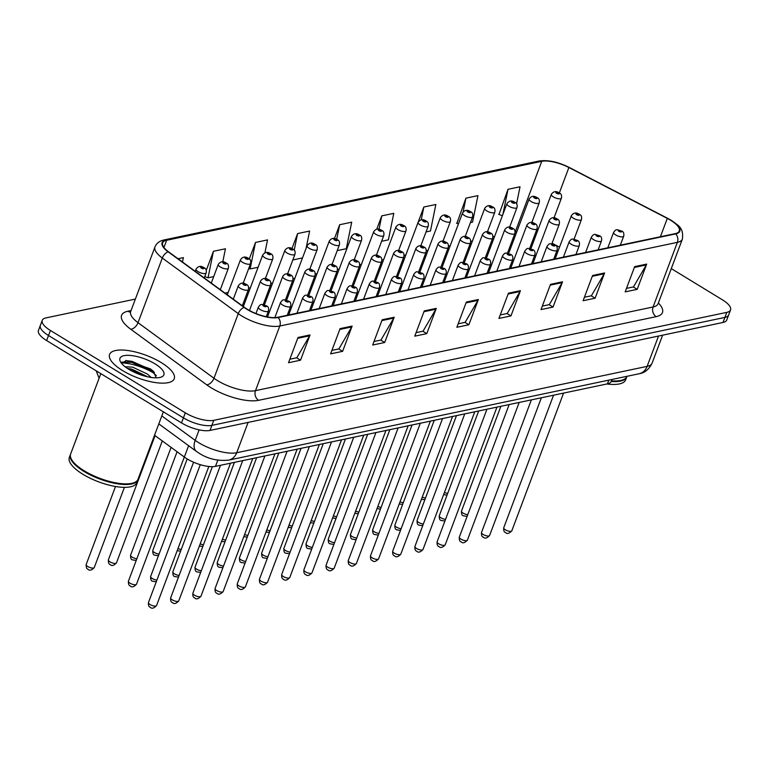 <?xml version="1.0" encoding="UTF-8"?>
<svg xmlns="http://www.w3.org/2000/svg" width="769" height="769" viewBox="0 0 769 769"><rect width="100%" height="100%" fill="white"/><g stroke="black" fill="none" stroke-linecap="round" stroke-linejoin="round"><path stroke-width="1.15" d="M532.744 243.773A28.78 10.035 20.6 0 0 531.619 243.302M556.304 255.76L555.218 255.193M611.922 379.482L611.192 381.414A21.58 7.527 -159.4 0 1 607.443 383.866L215.483 466.35A21.58 7.527 -159.4 0 1 184.339 457.055L154.54 435.244M161.154 362.535A34.528 12.035 20.6 0 0 109.592 354.432A34.528 12.035 20.6 0 0 122.675 370.629A34.528 12.035 20.6 0 0 174.246 378.733A34.528 12.035 20.6 0 0 161.154 362.535A34.528 12.035 20.6 0 0 109.592 354.432A34.528 12.035 20.6 0 0 122.675 370.629A34.528 12.035 20.6 0 0 174.246 378.733A34.528 12.035 20.6 0 0 161.154 362.535M670.549 220.203A23.022 8.026 -159.4 0 1 679.277 231.008A23.022 8.026 -159.4 0 1 675.269 233.613L277.686 317.28A23.022 8.026 -159.4 0 1 244.465 307.369L168.517 251.78A23.022 8.026 -159.4 0 1 162.643 242.879A23.022 8.026 -159.4 0 1 166.652 240.264L541.761 161.327A23.022 8.026 -159.4 0 1 568.887 167.527L667.309 218.386A23.022 8.026 -159.4 0 1 670.549 220.203M670.876 220.136A23.599 8.228 20.6 0 0 667.55 218.271L569.127 167.411A23.599 8.228 20.6 0 0 541.318 161.057L166.21 240.005A23.599 8.228 20.6 0 0 168.123 251.799L244.071 307.389A23.599 8.228 20.6 0 0 278.128 317.549L675.711 233.882A23.599 8.228 20.6 0 0 670.876 220.136M135.373 299.083L45.996 317.895A21.58 7.527 20.6 0 0 42.247 320.337L38.45 330.439A21.58 7.527 20.6 0 0 46.63 340.561L181.513 422.912L183.416 417.865A21.58 7.527 20.6 0 0 211.888 425.372L724.898 317.414A21.58 7.527 20.6 0 0 728.656 314.973A21.58 7.527 20.6 0 1 724.898 317.414L211.888 425.372A21.58 7.527 20.6 0 1 183.416 417.865L48.524 335.515L183.416 417.865L185.31 412.818A21.58 7.527 20.6 0 0 213.782 420.326L726.801 312.368A21.58 7.527 20.6 0 0 730.55 309.917A21.58 7.527 20.6 0 0 722.37 299.795L671.289 268.612M40.344 325.393A21.58 7.527 20.6 0 0 48.524 335.515A21.58 7.527 20.6 0 1 40.344 325.393M298.007 337.476L288.519 362.728L300.544 360.19L310.032 334.948L298.007 337.476M289.826 359.229L296.805 357.758L309.638 335.784A5.758 4.729 -101.9 0 0 310.032 334.948M296.613 357.796L300.544 360.19M340.09 328.623L330.603 353.865L342.618 351.337L352.115 326.094L340.09 328.623M331.91 350.376L338.889 348.905L351.721 326.931A5.758 4.729 -101.9 0 0 352.115 326.094M338.696 348.943L342.618 351.337M382.174 319.769L372.686 345.012L384.702 342.484L394.199 317.232L382.174 319.769M373.994 341.513L380.972 340.042L393.795 318.068A5.758 4.729 -101.9 0 0 394.199 317.232M380.78 340.09L384.702 342.484M424.257 310.907L414.77 336.159L426.785 333.631L436.283 308.379L424.257 310.907M416.077 332.66L423.056 331.189L435.879 309.215A5.758 4.729 -101.9 0 0 436.283 308.379M422.863 331.228L426.785 333.631M634.665 266.632L625.178 291.874L637.203 289.346L646.691 264.094L634.665 266.632M626.495 288.375L633.473 286.914L646.296 264.93A5.758 4.729 -101.9 0 0 646.691 264.094M633.281 286.952L637.203 289.346M592.582 275.485L583.094 300.737L595.119 298.199L604.607 272.957L592.582 275.485M584.411 297.238L591.39 295.767L604.213 273.793A5.758 4.729 -101.9 0 0 604.607 272.957M591.198 295.805L595.119 298.199M550.508 284.338L541.011 309.59L553.036 307.062L562.524 281.81L550.508 284.338M542.328 306.091L549.306 304.62L562.129 282.646A5.758 4.729 -101.9 0 0 562.524 281.81M549.114 304.659L553.036 307.062M508.424 293.2L498.927 318.443L510.952 315.915L520.44 290.663L508.424 293.2M500.244 314.944L507.223 313.483L520.046 291.499A5.758 4.729 -101.9 0 0 520.44 290.663M507.031 313.521L510.952 315.915M466.341 302.054L456.844 327.296L468.869 324.768L478.366 299.526L466.341 302.054M458.161 323.807L465.139 322.336L477.962 300.362A5.758 4.729 -101.9 0 0 478.366 299.526M464.947 322.374L468.869 324.768M42.247 320.337A21.58 7.527 20.6 0 0 50.427 330.468L185.31 412.818M264.901 252.847L267.535 239.909L255.51 242.437L249.271 259.028M222.77 261.902L225.452 248.762L213.426 251.29L206.236 270.419M182.474 261.998L183.368 257.615L178.033 258.74M381.635 241.264L388.383 239.851L393.786 213.34L381.76 215.868L376.723 229.249M426.045 231.921L430.467 230.988L435.86 204.487L423.844 207.015L414.385 232.248M470.445 222.577L472.551 222.135L477.943 195.624L465.927 198.152L456.921 223.298M516.547 203.881L520.027 186.771L508.011 189.299L499.004 214.445M306.081 248.397L309.619 231.046L297.593 233.584L291.951 248.589M337.226 250.617L346.3 248.704L351.702 222.193L339.677 224.721L334.448 238.63M339.677 224.721L336.687 239.399M381.76 215.868L379.021 229.316M423.844 207.015L421.22 219.896M458.43 223.875L456.526 223.154M465.927 198.152L463.111 211.984M502.388 215.724L498.61 214.301M508.011 189.299L502.907 214.359M292.816 259.96L302.505 257.923M297.593 233.584L294.21 250.204M255.51 242.437L250.108 268.948L258.096 267.266M250.108 268.948L248.743 268.429M213.426 251.29L208.024 277.801L213.686 276.609M208.024 277.801L204.785 276.571M153.867 373.138A28.78 10.035 20.6 0 0 121.675 362.881M181.513 422.912A21.58 7.527 20.6 0 0 209.995 430.429L723.004 322.471A21.58 7.527 20.6 0 0 726.753 320.019L730.55 309.917M611.413 380.838A35.97 12.535 20.6 0 0 622.89 379.838A35.97 12.535 20.6 0 0 626.946 376.377L626.975 376.31M611.355 381.001A35.614 12.41 20.6 0 0 622.477 379.992A35.614 12.41 20.6 0 0 622.679 379.915M611.172 381.472A35.97 12.535 20.6 0 0 626.706 377.012A35.97 12.535 20.6 0 0 626.812 376.695M606.924 383.971A35.97 12.535 20.6 0 0 625.639 379.848L626.706 377.012M100.826 373.657L70.642 453.97A35.97 12.535 20.6 0 0 71.411 459.237A35.97 12.535 20.6 0 0 84.273 470.839A35.97 12.535 20.6 0 0 133.931 482.74A35.97 12.535 20.6 0 0 137.987 479.279L163.345 411.819M71.527 459.439A35.614 12.41 20.6 0 0 71.623 459.631A35.614 12.41 20.6 0 0 84.359 471.118A35.614 12.41 20.6 0 0 133.518 482.894A35.614 12.41 20.6 0 0 133.719 482.817M70.537 454.287A35.97 12.535 20.6 0 0 70.402 454.594A35.97 12.535 20.6 0 0 84.032 471.474A35.97 12.535 20.6 0 0 137.747 479.914A35.97 12.535 20.6 0 0 137.853 479.587M70.402 454.594L69.335 457.44A35.97 12.535 20.6 0 0 82.965 474.31A35.97 12.535 20.6 0 0 136.68 482.749L137.747 479.914M125.107 366.755L132.672 367.159L147.437 374.09L151.157 377.454M127.443 368.438L131.922 369.158L147.6 376.791M154.982 363.833A23.454 8.18 20.6 0 0 129.5 355.374A23.454 8.18 20.6 0 0 120.464 361.766A23.454 8.18 20.6 0 0 128.846 369.331A23.454 8.18 20.6 0 0 161.23 377.089A23.454 8.18 20.6 0 0 154.982 363.833M156.27 377.839L153.271 371.167L150.464 368.899L126.318 360.517L121.665 363.516M122.021 362.036L131.73 362.372L151.128 371.004L156.338 375.589M132.701 371.465L141.602 375.137M125.722 360.555L132.105 361.363L151.512 370.004L154.069 371.985M128.856 369.331L146.091 376.435M608.846 380.126L607.443 383.866M188.607 445.693L184.339 457.055M217.81 460.17L215.483 466.35M658.37 302.996A35.97 12.535 -159.4 0 1 656.197 316.645L258.615 400.313A7.19 5.912 78.1 0 1 255.5 390.652L653.083 306.985A28.78 10.035 20.6 0 0 658.091 303.726L657.735 304.418M258.615 400.313A35.97 12.535 -159.4 0 1 211.158 387.797A35.97 12.535 -159.4 0 1 206.707 384.827L130.759 329.238A35.97 12.535 -159.4 0 1 127.837 311.253L131.057 310.57M217.54 380.636A28.78 10.035 20.6 0 0 255.5 390.652L279.801 326.018A28.78 10.035 -159.4 0 1 238.265 313.627L162.317 258.038A28.78 10.035 -159.4 0 1 154.982 246.916L130.682 311.551A28.78 10.035 20.6 0 0 138.026 322.672L213.974 378.261A28.78 10.035 20.6 0 0 217.54 380.636M569.473 167.594A7.19 2.163 117.3 0 0 569.32 167.479C558.121 161.903 548.047 159.75 539.098 161.019A7.19 5.912 78.1 0 1 541.318 161.057M166.21 240.005A7.19 5.912 -101.9 0 0 163.989 239.957C159.51 240.908 156.501 243.225 154.982 246.916M168.123 251.799A7.19 4.22 126.2 0 0 162.317 258.038L138.026 322.672A7.19 4.22 -53.8 0 1 130.759 329.238M675.711 233.882A7.19 5.912 -101.9 0 1 677.383 242.35A28.78 10.035 -159.4 0 0 682.382 239.092C683.929 226.913 677.46 225.288 671.222 220.29L569.32 167.479A7.19 2.163 117.3 0 0 569.127 167.411M244.071 307.389A7.19 4.22 126.2 0 0 238.265 313.627L213.974 378.261A7.19 4.22 -53.8 0 1 206.707 384.827M278.128 317.549A7.19 5.912 78.1 0 1 279.801 326.018L677.383 242.35L653.083 306.985A7.19 5.912 78.1 0 0 656.197 316.645M213.782 420.326L209.995 430.429M726.801 312.368L723.004 322.471M50.427 330.468L46.63 340.561M130.422 312.079A7.19 5.912 78.1 0 1 127.837 311.253M166.652 240.264L163.941 247.483M667.309 218.386L660.408 236.746M568.887 167.527L559.313 193.009M559.553 247.128L552.084 243.264M535.906 235.352A23.022 8.026 20.6 0 0 534.763 234.93M516.806 231.777A23.022 8.026 20.6 0 0 515.192 232.027L515.095 232.046M541.761 161.327L515.192 232.027A12.948 10.651 78.1 0 1 515.095 232.257M494.64 236.343L492.891 236.717M472.435 241.024L470.686 241.389M450.23 245.696L448.481 246.061M428.025 250.367L426.276 250.732M405.821 255.039L404.081 255.404M383.616 259.711L381.876 260.076M361.42 264.382L359.671 264.747M339.216 269.054L337.466 269.419M317.011 273.726L315.261 274.1M294.806 278.397L293.056 278.772M272.601 283.069L270.851 283.444M250.396 287.75L248.647 288.115M228.191 292.422L224.971 293.095M466.033 302.871L477.962 300.362M508.117 294.018L520.046 291.499M550.2 285.155L562.129 282.646M592.284 276.302L604.213 273.793M634.358 267.449L646.296 264.93M423.95 311.724L435.879 309.215M381.866 320.586L393.795 318.068M339.783 329.44L351.721 326.931M297.699 338.293L309.638 335.784M161.798 415.914L195.182 440.349A28.78 10.035 20.6 0 0 198.748 442.723A28.78 10.035 20.6 0 0 236.708 452.739L647.123 366.371A28.78 10.035 20.6 0 0 652.122 363.103C648.998 369.389 644.662 372.946 639.116 373.753L228.71 460.122A14.39 11.833 78.1 0 0 236.708 452.739L248.118 422.402M658.524 336.034L647.123 366.371A14.39 11.833 78.1 0 1 639.116 373.753M199.123 429.861L195.182 440.349A14.39 8.43 126.2 0 0 196.48 451.461L158.808 423.882M511.808 530.812C509.136 533.648 507.031 534.186 505.493 532.446C504.089 532.158 503.503 530.6 503.733 527.774A4.316 1.509 20.6 0 0 505.368 529.803A4.316 1.509 20.6 0 0 511.808 530.812L563.571 393.094M615.652 234.91A5.393 1.884 -159.4 0 1 613.614 232.373C616.738 228.268 616.488 229.787 621.535 230.998C623.486 231.613 624.207 233.343 623.707 236.17A5.393 1.884 -159.4 0 1 615.652 234.91M620.852 230.911A1.798 0.625 20.6 0 0 618.478 230.287A1.798 0.625 20.6 0 0 618.843 231.334A1.798 0.625 20.6 0 0 621.217 231.959A1.798 0.625 20.6 0 0 620.852 230.911M467.11 516.393L463.246 515.768C461.977 515.547 461.39 513.99 461.487 511.097A4.316 1.509 20.6 0 0 463.121 513.125A4.316 1.509 20.6 0 0 467.754 514.672M574.049 239.226L581.46 219.492A5.393 1.884 -159.4 0 1 573.405 218.233A5.393 1.884 -159.4 0 1 571.367 215.695L555.122 258.903M576.596 214.647A1.798 0.625 20.6 0 0 578.97 215.282A1.798 0.625 20.6 0 0 578.605 214.234A1.798 0.625 20.6 0 0 576.231 213.599A1.798 0.625 20.6 0 0 576.596 214.647M444.434 492.468A4.316 1.509 20.6 0 0 447.712 493.323M554.007 217.877L561.418 198.142A5.393 1.884 -159.4 0 1 553.363 196.883A5.393 1.884 -159.4 0 1 551.315 194.346L530.841 248.839M556.554 193.298A1.798 0.625 20.6 0 0 558.928 193.932A1.798 0.625 20.6 0 0 558.563 192.884A1.798 0.625 20.6 0 0 556.189 192.25A1.798 0.625 20.6 0 0 556.554 193.298M489.603 535.484C486.931 538.319 484.826 538.858 483.288 537.118C481.894 536.829 481.298 535.272 481.529 532.446A4.316 1.509 20.6 0 0 483.163 534.474A4.316 1.509 20.6 0 0 489.603 535.484L541.366 397.775M593.447 239.582A5.393 1.884 -159.4 0 1 591.409 237.044C594.533 232.94 594.283 234.458 599.33 235.67C601.281 236.285 602.012 238.015 601.512 240.841A5.393 1.884 -159.4 0 1 593.447 239.582M598.647 235.583A1.798 0.625 20.6 0 0 596.273 234.958A1.798 0.625 20.6 0 0 596.638 236.006A1.798 0.625 20.6 0 0 599.013 236.631A1.798 0.625 20.6 0 0 598.647 235.583M467.398 540.155C464.726 542.991 462.621 543.529 461.083 541.799C459.689 541.501 459.093 539.944 459.324 537.118A4.316 1.509 20.6 0 0 460.958 539.146A4.316 1.509 20.6 0 0 467.398 540.155L519.171 402.447M571.252 244.254A5.393 1.884 -159.4 0 1 569.204 241.726C572.328 237.611 572.078 239.13 577.125 240.341C579.076 240.957 579.807 242.687 579.307 245.522A5.393 1.884 -159.4 0 1 571.252 244.254M576.442 240.255A1.798 0.625 20.6 0 0 574.068 239.63A1.798 0.625 20.6 0 0 574.433 240.678A1.798 0.625 20.6 0 0 576.808 241.303A1.798 0.625 20.6 0 0 576.442 240.255M445.203 544.827C442.521 547.663 440.416 548.21 438.888 546.471C437.484 546.173 436.898 544.615 437.119 541.789A4.316 1.509 20.6 0 0 438.753 543.818A4.316 1.509 20.6 0 0 445.203 544.827L496.966 407.118M549.047 248.925A5.393 1.884 -159.4 0 1 546.999 246.397C550.123 242.283 549.873 243.802 554.93 245.013C556.871 245.638 557.602 247.358 557.102 250.194A5.393 1.884 -159.4 0 1 549.047 248.925M554.238 244.927A1.798 0.625 20.6 0 0 551.863 244.302A1.798 0.625 20.6 0 0 552.238 245.349A1.798 0.625 20.6 0 0 554.603 245.974A1.798 0.625 20.6 0 0 554.238 244.927M422.998 549.508C420.316 552.334 418.211 552.882 416.683 551.142C415.279 550.844 414.693 549.287 414.914 546.471A4.316 1.509 20.6 0 0 416.548 548.489A4.316 1.509 20.6 0 0 422.998 549.508L474.761 411.79M526.842 253.597A5.393 1.884 -159.4 0 1 524.794 251.069C527.919 246.955 527.669 248.474 532.725 249.685C534.666 250.309 535.397 252.03 534.897 254.866A5.393 1.884 -159.4 0 1 526.842 253.597M532.033 249.598A1.798 0.625 20.6 0 0 529.658 248.973A1.798 0.625 20.6 0 0 530.033 250.021A1.798 0.625 20.6 0 0 532.398 250.646A1.798 0.625 20.6 0 0 532.033 249.598M444.905 521.065L441.041 520.44C439.772 520.219 439.186 518.662 439.282 515.768A4.316 1.509 20.6 0 0 440.916 517.797A4.316 1.509 20.6 0 0 445.559 519.344M551.844 243.898L559.265 224.163A5.393 1.884 -159.4 0 1 551.2 222.904A5.393 1.884 -159.4 0 1 549.162 220.367L532.917 263.575M554.391 219.328A1.798 0.625 20.6 0 0 556.766 219.953A1.798 0.625 20.6 0 0 556.4 218.905A1.798 0.625 20.6 0 0 554.026 218.281A1.798 0.625 20.6 0 0 554.391 219.328M422.7 525.746L418.836 525.121C417.577 524.891 416.981 523.333 417.077 520.44A4.316 1.509 20.6 0 0 418.711 522.468A4.316 1.509 20.6 0 0 423.354 524.016M529.639 248.57L537.06 228.845A5.393 1.884 -159.4 0 1 529.005 227.576A5.393 1.884 -159.4 0 1 526.957 225.048L510.722 268.246M532.186 224A1.798 0.625 20.6 0 0 534.561 224.625A1.798 0.625 20.6 0 0 534.195 223.577A1.798 0.625 20.6 0 0 531.821 222.952A1.798 0.625 20.6 0 0 532.186 224M400.505 530.418L396.641 529.793C395.372 529.562 394.776 528.005 394.872 525.112A4.316 1.509 20.6 0 0 396.506 527.14A4.316 1.509 20.6 0 0 401.149 528.697M507.434 253.241L514.855 233.516A5.393 1.884 -159.4 0 1 506.8 232.248A5.393 1.884 -159.4 0 1 504.752 229.72L488.517 272.918M509.991 228.672A1.798 0.625 20.6 0 0 512.356 229.297A1.798 0.625 20.6 0 0 511.991 228.249A1.798 0.625 20.6 0 0 509.616 227.624A1.798 0.625 20.6 0 0 509.991 228.672M154.386 372.677A28.78 10.035 20.6 0 0 149.917 370.187M400.793 554.18C398.111 557.006 396.006 557.554 394.478 555.814C393.074 555.516 392.488 553.959 392.709 551.142A4.316 1.509 20.6 0 0 394.343 553.161A4.316 1.509 20.6 0 0 400.793 554.18L452.557 416.462M504.637 258.269A5.393 1.884 -159.4 0 1 502.59 255.741C505.714 251.626 505.473 253.145 510.52 254.356C512.471 254.981 513.192 256.702 512.692 259.538A5.393 1.884 -159.4 0 1 504.637 258.269M509.828 254.27A1.798 0.625 20.6 0 0 507.453 253.645A1.798 0.625 20.6 0 0 507.828 254.693A1.798 0.625 20.6 0 0 510.203 255.318A1.798 0.625 20.6 0 0 509.828 254.27M378.588 558.852C375.906 561.678 373.801 562.226 372.273 560.486C370.869 560.188 370.283 558.63 370.504 555.814A4.316 1.509 20.6 0 0 372.138 557.833A4.316 1.509 20.6 0 0 378.588 558.852L430.352 421.133M482.432 262.94A5.393 1.884 -159.4 0 1 480.385 260.412C483.518 256.298 483.268 257.817 488.315 259.028C490.266 259.653 490.987 261.373 490.487 264.209A5.393 1.884 -159.4 0 1 482.432 262.94M487.623 258.942A1.798 0.625 20.6 0 0 485.258 258.317A1.798 0.625 20.6 0 0 485.624 259.364A1.798 0.625 20.6 0 0 487.998 259.989A1.798 0.625 20.6 0 0 487.623 258.942M356.383 563.523C353.711 566.349 351.606 566.897 350.068 565.157C348.665 564.859 348.078 563.302 348.299 560.486A4.316 1.509 20.6 0 0 349.943 562.504A4.316 1.509 20.6 0 0 356.383 563.523L408.147 425.805M460.227 267.612A5.393 1.884 -159.4 0 1 458.18 265.084C461.313 260.979 461.064 262.498 466.11 263.7C468.061 264.325 468.782 266.055 468.283 268.881A5.393 1.884 -159.4 0 1 460.227 267.612M465.418 263.613A1.798 0.625 20.6 0 0 463.053 262.988A1.798 0.625 20.6 0 0 463.419 264.036A1.798 0.625 20.6 0 0 465.793 264.661A1.798 0.625 20.6 0 0 465.418 263.613M378.3 535.089L374.436 534.465C373.167 534.234 372.581 532.677 372.667 529.793A4.316 1.509 20.6 0 0 374.301 531.812A4.316 1.509 20.6 0 0 378.944 533.369M485.229 257.913L492.65 238.188A5.393 1.884 -159.4 0 1 484.595 236.919A5.393 1.884 -159.4 0 1 482.548 234.391L466.312 277.59M487.786 233.343A1.798 0.625 20.6 0 0 490.161 233.968A1.798 0.625 20.6 0 0 489.786 232.92A1.798 0.625 20.6 0 0 487.411 232.296A1.798 0.625 20.6 0 0 487.786 233.343M356.095 539.761L352.231 539.136C350.962 538.906 350.376 537.348 350.462 534.465A4.316 1.509 20.6 0 0 352.096 536.483A4.316 1.509 20.6 0 0 356.739 538.04M463.034 262.585L470.445 242.86A5.393 1.884 -159.4 0 1 462.39 241.591A5.393 1.884 -159.4 0 1 460.343 239.063L444.107 282.261M465.581 238.015A1.798 0.625 20.6 0 0 467.956 238.64A1.798 0.625 20.6 0 0 467.581 237.592A1.798 0.625 20.6 0 0 465.207 236.967A1.798 0.625 20.6 0 0 465.581 238.015M333.89 544.433L330.026 543.808C328.757 543.587 328.171 542.03 328.257 539.136A4.316 1.509 20.6 0 0 329.891 541.155A4.316 1.509 20.6 0 0 334.534 542.712M440.829 267.256L448.24 247.531A5.393 1.884 -159.4 0 1 440.185 246.263A5.393 1.884 -159.4 0 1 438.138 243.735L421.902 286.933M443.377 242.687A1.798 0.625 20.6 0 0 445.751 243.312A1.798 0.625 20.6 0 0 445.376 242.264A1.798 0.625 20.6 0 0 443.011 241.639A1.798 0.625 20.6 0 0 443.377 242.687M334.179 568.195C331.506 571.021 329.401 571.569 327.863 569.829C326.46 569.531 325.873 567.974 326.104 565.157A4.316 1.509 20.6 0 0 327.738 567.186A4.316 1.509 20.6 0 0 334.179 568.195L385.942 430.477M438.022 272.284A5.393 1.884 -159.4 0 1 435.985 269.756C439.109 265.651 438.859 267.17 443.905 268.371C445.857 268.996 446.578 270.726 446.078 273.553A5.393 1.884 -159.4 0 1 438.022 272.284M443.223 268.285A1.798 0.625 20.6 0 0 440.848 267.66A1.798 0.625 20.6 0 0 441.214 268.708A1.798 0.625 20.6 0 0 443.588 269.333A1.798 0.625 20.6 0 0 443.223 268.285M311.974 572.867C309.301 575.693 307.196 576.241 305.658 574.501C304.264 574.212 303.668 572.645 303.899 569.829A4.316 1.509 20.6 0 0 305.533 571.857A4.316 1.509 20.6 0 0 311.974 572.867L363.737 435.148M415.818 276.965A5.393 1.884 -159.4 0 1 413.78 274.427C416.904 270.323 416.654 271.841 421.7 273.043C423.652 273.668 424.373 275.398 423.873 278.224A5.393 1.884 -159.4 0 1 415.818 276.965M421.018 272.966A1.798 0.625 20.6 0 0 418.644 272.332A1.798 0.625 20.6 0 0 419.009 273.38A1.798 0.625 20.6 0 0 421.383 274.014A1.798 0.625 20.6 0 0 421.018 272.966M289.769 577.538C287.097 580.364 284.991 580.912 283.453 579.172C282.06 578.884 281.464 577.327 281.694 574.501A4.316 1.509 20.6 0 0 283.328 576.529A4.316 1.509 20.6 0 0 289.769 577.538L341.532 439.82M393.613 281.637A5.393 1.884 -159.4 0 1 391.575 279.099C394.699 274.994 394.449 276.513 399.496 277.724C401.447 278.34 402.177 280.07 401.678 282.896A5.393 1.884 -159.4 0 1 393.613 281.637M398.813 277.638A1.798 0.625 20.6 0 0 396.439 277.003A1.798 0.625 20.6 0 0 396.804 278.051A1.798 0.625 20.6 0 0 399.178 278.686A1.798 0.625 20.6 0 0 398.813 277.638M267.574 582.21C264.892 585.046 262.787 585.584 261.258 583.844C259.855 583.556 259.268 581.998 259.489 579.172A4.316 1.509 20.6 0 0 261.124 581.201A4.316 1.509 20.6 0 0 267.574 582.21L319.337 444.501M371.417 286.308A5.393 1.884 -159.4 0 1 369.37 283.771C372.494 279.666 372.244 281.185 377.3 282.396C379.242 283.011 379.973 284.741 379.473 287.568A5.393 1.884 -159.4 0 1 371.417 286.308M376.608 282.31A1.798 0.625 20.6 0 0 374.234 281.685A1.798 0.625 20.6 0 0 374.599 282.732A1.798 0.625 20.6 0 0 376.973 283.357A1.798 0.625 20.6 0 0 376.608 282.31M245.369 586.882C242.687 589.717 240.582 590.256 239.053 588.516C237.65 588.227 237.063 586.67 237.285 583.844A4.316 1.509 20.6 0 0 238.919 585.872A4.316 1.509 20.6 0 0 245.369 586.882L297.132 449.173M349.213 290.98A5.393 1.884 -159.4 0 1 347.165 288.452C350.289 284.338 350.039 285.857 355.095 287.068C357.037 287.683 357.768 289.413 357.268 292.249A5.393 1.884 -159.4 0 1 349.213 290.98M354.403 286.981A1.798 0.625 20.6 0 0 352.029 286.356A1.798 0.625 20.6 0 0 352.404 287.404A1.798 0.625 20.6 0 0 354.769 288.029A1.798 0.625 20.6 0 0 354.403 286.981M311.685 549.104L307.821 548.48C306.552 548.259 305.966 546.701 306.052 543.808A4.316 1.509 20.6 0 0 307.696 545.827A4.316 1.509 20.6 0 0 312.329 547.384M418.624 271.938L426.036 252.203A5.393 1.884 -159.4 0 1 417.98 250.934A5.393 1.884 -159.4 0 1 415.933 248.406L399.697 291.605M421.172 247.358A1.798 0.625 20.6 0 0 423.546 247.983A1.798 0.625 20.6 0 0 423.171 246.936A1.798 0.625 20.6 0 0 420.806 246.311A1.798 0.625 20.6 0 0 421.172 247.358M289.48 553.776L285.616 553.151C284.347 552.93 283.761 551.373 283.857 548.48A4.316 1.509 20.6 0 0 285.491 550.508A4.316 1.509 20.6 0 0 290.124 552.055M396.419 276.609L403.831 256.875A5.393 1.884 -159.4 0 1 395.775 255.606A5.393 1.884 -159.4 0 1 393.738 253.078L377.492 296.276M398.967 252.03A1.798 0.625 20.6 0 0 401.341 252.655A1.798 0.625 20.6 0 0 400.976 251.607A1.798 0.625 20.6 0 0 398.602 250.982A1.798 0.625 20.6 0 0 398.967 252.03M267.276 558.448L263.411 557.823C262.142 557.602 261.556 556.045 261.652 553.151A4.316 1.509 20.6 0 0 263.286 555.18A4.316 1.509 20.6 0 0 267.929 556.727M374.215 281.281L381.635 261.547A5.393 1.884 -159.4 0 1 373.571 260.287A5.393 1.884 -159.4 0 1 371.533 257.75L355.288 300.948M376.762 256.702A1.798 0.625 20.6 0 0 379.136 257.336A1.798 0.625 20.6 0 0 378.771 256.288A1.798 0.625 20.6 0 0 376.397 255.654A1.798 0.625 20.6 0 0 376.762 256.702M245.071 563.119L241.206 562.495C239.938 562.274 239.351 560.716 239.447 557.823A4.316 1.509 20.6 0 0 241.082 559.851A4.316 1.509 20.6 0 0 245.724 561.399M352.01 285.953L359.431 266.218A5.393 1.884 -159.4 0 1 351.366 264.959A5.393 1.884 -159.4 0 1 349.328 262.421L333.092 305.629M354.557 261.373A1.798 0.625 20.6 0 0 356.931 262.008A1.798 0.625 20.6 0 0 356.566 260.96A1.798 0.625 20.6 0 0 354.192 260.326A1.798 0.625 20.6 0 0 354.557 261.373M222.875 567.791L219.011 567.166C217.742 566.945 217.146 565.388 217.243 562.495A4.316 1.509 20.6 0 0 218.877 564.523A4.316 1.509 20.6 0 0 223.519 566.071M329.805 290.624L337.226 270.89A5.393 1.884 -159.4 0 1 329.17 269.631A5.393 1.884 -159.4 0 1 327.123 267.093L310.887 310.301M332.352 266.055A1.798 0.625 20.6 0 0 334.726 266.68A1.798 0.625 20.6 0 0 334.361 265.632A1.798 0.625 20.6 0 0 331.987 265.007A1.798 0.625 20.6 0 0 332.352 266.055M223.164 591.553C220.482 594.389 218.377 594.937 216.848 593.197C215.445 592.899 214.859 591.342 215.08 588.516A4.316 1.509 20.6 0 0 216.714 590.544A4.316 1.509 20.6 0 0 223.164 591.553L274.927 453.845M327.008 295.652A5.393 1.884 -159.4 0 1 324.96 293.124C328.084 289.009 327.844 290.528 332.89 291.739C334.842 292.355 335.563 294.085 335.063 296.921A5.393 1.884 -159.4 0 1 327.008 295.652M332.198 291.653A1.798 0.625 20.6 0 0 329.824 291.028A1.798 0.625 20.6 0 0 330.199 292.076A1.798 0.625 20.6 0 0 332.573 292.701A1.798 0.625 20.6 0 0 332.198 291.653M200.959 596.235C198.277 599.061 196.172 599.609 194.644 597.869C193.24 597.571 192.654 596.013 192.875 593.197A4.316 1.509 20.6 0 0 194.509 595.216A4.316 1.509 20.6 0 0 200.959 596.235L252.722 458.516M304.803 300.323A5.393 1.884 -159.4 0 1 302.755 297.795C305.889 293.681 305.639 295.2 310.686 296.411C312.637 297.036 313.358 298.757 312.858 301.592A5.393 1.884 -159.4 0 1 304.803 300.323M309.994 296.325A1.798 0.625 20.6 0 0 307.619 295.7A1.798 0.625 20.6 0 0 307.994 296.747A1.798 0.625 20.6 0 0 310.368 297.372A1.798 0.625 20.6 0 0 309.994 296.325M178.754 600.906C176.082 603.732 173.977 604.28 172.439 602.54C171.035 602.242 170.449 600.685 170.67 597.869A4.316 1.509 20.6 0 0 172.314 599.887A4.316 1.509 20.6 0 0 178.754 600.906L230.517 463.188M282.598 304.995A5.393 1.884 -159.4 0 1 280.55 302.467C283.684 298.353 283.434 299.872 288.481 301.083C290.432 301.708 291.153 303.428 290.653 306.264A5.393 1.884 -159.4 0 1 282.598 304.995M287.789 300.996A1.798 0.625 20.6 0 0 285.424 300.371A1.798 0.625 20.6 0 0 285.789 301.419A1.798 0.625 20.6 0 0 288.164 302.044A1.798 0.625 20.6 0 0 287.789 300.996M156.549 605.578C153.877 608.404 151.772 608.952 150.234 607.212C148.83 606.914 148.244 605.357 148.465 602.54A4.316 1.509 20.6 0 0 150.109 604.559A4.316 1.509 20.6 0 0 156.549 605.578L208.832 466.475M260.393 309.667A5.393 1.884 -159.4 0 1 258.346 307.139C261.479 303.024 261.229 304.543 266.276 305.754C268.227 306.379 268.948 308.1 268.448 310.936A5.393 1.884 -159.4 0 1 260.393 309.667M265.593 305.668A1.798 0.625 20.6 0 0 263.219 305.043A1.798 0.625 20.6 0 0 263.584 306.091A1.798 0.625 20.6 0 0 265.959 306.716A1.798 0.625 20.6 0 0 265.593 305.668M200.671 572.463L196.806 571.838C195.537 571.617 194.951 570.06 195.038 567.166A4.316 1.509 20.6 0 0 196.672 569.195A4.316 1.509 20.6 0 0 201.315 570.742M307.6 295.296L315.021 275.571A5.393 1.884 -159.4 0 1 306.966 274.302A5.393 1.884 -159.4 0 1 304.918 271.774L288.683 314.973M310.157 270.726A1.798 0.625 20.6 0 0 312.522 271.351A1.798 0.625 20.6 0 0 312.156 270.303A1.798 0.625 20.6 0 0 309.782 269.679A1.798 0.625 20.6 0 0 310.157 270.726M178.466 577.144L174.601 576.519C173.333 576.289 172.746 574.731 172.833 571.838A4.316 1.509 20.6 0 0 174.467 573.866A4.316 1.509 20.6 0 0 179.11 575.423M285.405 299.968L292.816 280.243A5.393 1.884 -159.4 0 1 284.761 278.974A5.393 1.884 -159.4 0 1 282.713 276.446L267.487 316.953M287.952 275.398A1.798 0.625 20.6 0 0 290.326 276.023A1.798 0.625 20.6 0 0 289.951 274.975A1.798 0.625 20.6 0 0 287.577 274.35A1.798 0.625 20.6 0 0 287.952 275.398M156.261 581.816L152.397 581.191C151.128 580.96 150.541 579.403 150.628 576.519A4.316 1.509 20.6 0 0 152.262 578.538A4.316 1.509 20.6 0 0 156.905 580.095M263.2 304.639L270.611 284.914A5.393 1.884 -159.4 0 1 262.556 283.646A5.393 1.884 -159.4 0 1 260.508 281.118L249.464 310.503M265.747 280.07A1.798 0.625 20.6 0 0 268.121 280.695A1.798 0.625 20.6 0 0 267.747 279.647A1.798 0.625 20.6 0 0 265.372 279.022A1.798 0.625 20.6 0 0 265.747 280.07M130.067 583.21A4.316 1.509 20.6 0 0 136.507 584.229C133.835 587.055 131.73 587.603 130.192 585.863C128.923 585.632 128.336 584.075 128.423 581.191A4.316 1.509 20.6 0 0 130.067 583.21M242.312 305.793L248.406 289.586A5.393 1.884 -159.4 0 1 240.351 288.317A5.393 1.884 -159.4 0 1 238.303 285.789L233.276 299.179M243.542 284.741A1.798 0.625 20.6 0 0 245.917 285.366A1.798 0.625 20.6 0 0 245.542 284.319A1.798 0.625 20.6 0 0 243.177 283.694A1.798 0.625 20.6 0 0 243.542 284.741M422.229 497.139A4.316 1.509 20.6 0 0 425.517 497.995M531.802 222.549L539.213 202.814A5.393 1.884 -159.4 0 1 531.158 201.555A5.393 1.884 -159.4 0 1 529.12 199.017L508.636 253.51M534.349 197.969A1.798 0.625 20.6 0 0 536.724 198.604A1.798 0.625 20.6 0 0 536.358 197.556A1.798 0.625 20.6 0 0 533.984 196.922A1.798 0.625 20.6 0 0 534.349 197.969M400.024 501.811A4.316 1.509 20.6 0 0 403.312 502.666M509.597 227.22L517.018 207.486A5.393 1.884 -159.4 0 1 508.953 206.227A5.393 1.884 -159.4 0 1 506.915 203.689L486.431 258.192M512.144 202.651A1.798 0.625 20.6 0 0 514.519 203.276A1.798 0.625 20.6 0 0 514.153 202.228A1.798 0.625 20.6 0 0 511.779 201.603A1.798 0.625 20.6 0 0 512.144 202.651M377.819 506.483A4.316 1.509 20.6 0 0 381.107 507.338M487.392 231.892L494.813 212.167A5.393 1.884 -159.4 0 1 486.758 210.898A5.393 1.884 -159.4 0 1 484.71 208.37L464.226 262.863M489.94 207.322A1.798 0.625 20.6 0 0 492.314 207.947A1.798 0.625 20.6 0 0 491.949 206.899A1.798 0.625 20.6 0 0 489.574 206.275A1.798 0.625 20.6 0 0 489.94 207.322M355.614 511.154A4.316 1.509 20.6 0 0 358.902 512.019M465.187 236.564L472.608 216.839A5.393 1.884 -159.4 0 1 464.553 215.57A5.393 1.884 -159.4 0 1 462.505 213.042L442.021 267.535M467.744 211.994A1.798 0.625 20.6 0 0 470.109 212.619A1.798 0.625 20.6 0 0 469.744 211.571A1.798 0.625 20.6 0 0 467.369 210.946A1.798 0.625 20.6 0 0 467.744 211.994M333.419 515.826A4.316 1.509 20.6 0 0 336.697 516.691M442.982 241.235L450.403 221.51A5.393 1.884 -159.4 0 1 442.348 220.242A5.393 1.884 -159.4 0 1 440.301 217.714L419.816 272.207M445.539 216.666A1.798 0.625 20.6 0 0 447.914 217.291A1.798 0.625 20.6 0 0 447.539 216.243A1.798 0.625 20.6 0 0 445.164 215.618A1.798 0.625 20.6 0 0 445.539 216.666M311.214 520.507A4.316 1.509 20.6 0 0 314.492 521.363M420.787 245.907L428.198 226.182A5.393 1.884 -159.4 0 1 420.143 224.913A5.393 1.884 -159.4 0 1 418.096 222.385L397.611 276.878M423.334 221.337A1.798 0.625 20.6 0 0 425.709 221.962A1.798 0.625 20.6 0 0 425.334 220.914A1.798 0.625 20.6 0 0 422.96 220.29A1.798 0.625 20.6 0 0 423.334 221.337M289.009 525.179A4.316 1.509 20.6 0 0 292.287 526.034M398.582 250.579L405.994 230.854A5.393 1.884 -159.4 0 1 397.938 229.585A5.393 1.884 -159.4 0 1 395.891 227.057L375.407 281.55M401.13 226.009A1.798 0.625 20.6 0 0 403.504 226.634A1.798 0.625 20.6 0 0 403.129 225.586A1.798 0.625 20.6 0 0 400.764 224.961A1.798 0.625 20.6 0 0 401.13 226.009M266.805 529.851A4.316 1.509 20.6 0 0 270.082 530.706M376.377 255.26L383.789 235.525A5.393 1.884 -159.4 0 1 375.733 234.257A5.393 1.884 -159.4 0 1 373.686 231.729L353.211 286.222M378.925 230.681A1.798 0.625 20.6 0 0 381.299 231.306A1.798 0.625 20.6 0 0 380.934 230.258A1.798 0.625 20.6 0 0 378.559 229.633A1.798 0.625 20.6 0 0 378.925 230.681M244.6 534.522A4.316 1.509 20.6 0 0 247.878 535.378M354.173 259.932L361.584 240.197A5.393 1.884 -159.4 0 1 353.529 238.928A5.393 1.884 -159.4 0 1 351.491 236.4L331.006 290.893M356.72 235.352A1.798 0.625 20.6 0 0 359.094 235.977A1.798 0.625 20.6 0 0 358.729 234.93A1.798 0.625 20.6 0 0 356.355 234.305A1.798 0.625 20.6 0 0 356.72 235.352M222.395 539.194A4.316 1.509 20.6 0 0 225.682 540.049M331.968 264.603L339.389 244.869A5.393 1.884 -159.4 0 1 331.324 243.61A5.393 1.884 -159.4 0 1 329.286 241.072L308.802 295.565M334.515 240.024A1.798 0.625 20.6 0 0 336.889 240.649A1.798 0.625 20.6 0 0 336.524 239.601A1.798 0.625 20.6 0 0 334.15 238.976A1.798 0.625 20.6 0 0 334.515 240.024M200.19 543.866A4.316 1.509 20.6 0 0 203.477 544.721M309.763 269.275L317.184 249.541A5.393 1.884 -159.4 0 1 309.128 248.281A5.393 1.884 -159.4 0 1 307.081 245.744L286.597 300.237M312.31 244.696A1.798 0.625 20.6 0 0 314.684 245.33A1.798 0.625 20.6 0 0 314.319 244.282A1.798 0.625 20.6 0 0 311.945 243.648A1.798 0.625 20.6 0 0 312.31 244.696M177.985 548.537A4.316 1.509 20.6 0 0 181.273 549.393M287.558 273.947L294.979 254.212A5.393 1.884 -159.4 0 1 286.924 252.953A5.393 1.884 -159.4 0 1 284.876 250.415L264.392 304.918M290.115 249.377A1.798 0.625 20.6 0 0 292.48 250.002A1.798 0.625 20.6 0 0 292.114 248.954A1.798 0.625 20.6 0 0 289.74 248.329A1.798 0.625 20.6 0 0 290.115 249.377M158.424 555.785L154.559 555.16C153.291 554.939 152.704 553.382 152.791 550.489A4.316 1.509 20.6 0 0 154.425 552.517A4.316 1.509 20.6 0 0 159.068 554.064M265.353 278.618L272.774 258.893A5.393 1.884 -159.4 0 1 264.719 257.625A5.393 1.884 -159.4 0 1 262.671 255.097L243.331 306.543M267.91 254.049A1.798 0.625 20.6 0 0 270.275 254.674A1.798 0.625 20.6 0 0 269.909 253.626A1.798 0.625 20.6 0 0 267.535 253.001A1.798 0.625 20.6 0 0 267.91 254.049M136.219 560.466L132.355 559.842C131.086 559.611 130.499 558.054 130.586 555.16A4.316 1.509 20.6 0 0 132.22 557.189A4.316 1.509 20.6 0 0 136.863 558.746M243.158 283.29L250.569 263.565A5.393 1.884 -159.4 0 1 242.514 262.296A5.393 1.884 -159.4 0 1 240.466 259.768L227.297 294.806M245.705 258.72A1.798 0.625 20.6 0 0 248.079 259.345A1.798 0.625 20.6 0 0 247.705 258.297A1.798 0.625 20.6 0 0 245.33 257.673A1.798 0.625 20.6 0 0 245.705 258.72M110.015 561.86A4.316 1.509 20.6 0 0 116.465 562.87C113.783 565.705 111.678 566.253 110.15 564.513C108.881 564.283 108.294 562.725 108.381 559.842A4.316 1.509 20.6 0 0 110.015 561.86M220.299 289.682L228.364 268.237A5.393 1.884 -159.4 0 1 220.309 266.968A5.393 1.884 -159.4 0 1 218.261 264.44L211.264 283.069M223.5 263.392A1.798 0.625 20.6 0 0 225.875 264.017A1.798 0.625 20.6 0 0 225.5 262.969A1.798 0.625 20.6 0 0 223.135 262.344A1.798 0.625 20.6 0 0 223.5 263.392M87.82 566.532A4.316 1.509 20.6 0 0 94.26 567.551C91.588 570.377 89.483 570.925 87.945 569.185C86.676 568.954 86.09 567.397 86.176 564.513A4.316 1.509 20.6 0 0 87.82 566.532M204.266 277.945L206.159 272.908A5.393 1.884 -159.4 0 1 198.104 271.64A5.393 1.884 -159.4 0 1 196.057 269.112L195.23 271.332M201.295 268.064A1.798 0.625 20.6 0 0 203.67 268.689A1.798 0.625 20.6 0 0 203.295 267.641A1.798 0.625 20.6 0 0 200.93 267.016A1.798 0.625 20.6 0 0 201.295 268.064M539.098 161.019L163.989 239.957M682.382 239.092L658.091 303.726M130.682 311.551L130.49 312.31M532.936 243.254L531.802 242.831M514.25 238.582L512.981 238.486M492.545 241.918L491.131 242.216M470.34 246.589L468.927 246.887M448.135 251.261L446.731 251.559M425.93 255.933L424.526 256.231M403.725 260.604L402.322 260.902M381.53 265.286L380.117 265.574M359.325 269.957L357.912 270.255M337.12 274.629L335.707 274.927M314.915 279.301L313.502 279.599M292.71 283.972L291.297 284.27M270.505 288.644L269.102 288.942M248.3 293.316L246.897 293.614M556.641 254.866L555.554 254.308M228.71 460.122C217.944 461.227 208.13 458.958 199.267 453.316L196.48 451.461M652.122 363.103L662.628 335.169M99.086 378.281L96.221 370.841M503.733 527.774L553.555 395.208M607.808 247.81L613.614 232.373M620.323 245.176L623.707 236.17M581.46 219.492C581.96 216.666 581.239 214.936 579.288 214.32C576.192 212.148 573.549 212.609 571.367 215.695M461.487 511.097L500.879 406.292M447.068 495.044L443.617 494.65M561.418 198.142C561.918 195.316 561.197 193.586 559.246 192.961C556.15 190.799 553.507 191.26 551.315 194.346M481.529 532.446L531.36 399.88M585.603 252.482L591.409 237.044M598.119 249.848L601.512 240.841M459.324 537.118L509.155 404.552M563.398 257.154L569.204 241.726M575.923 254.52L579.307 245.522M437.119 541.789L486.95 409.223M541.193 261.835L546.999 246.397M553.718 259.191L557.102 250.194M414.914 546.471L464.745 413.895M518.988 266.507L524.794 251.069M531.514 263.873L534.897 254.866M559.265 224.163C559.765 221.337 559.034 219.607 557.083 218.992C553.988 216.82 551.354 217.281 549.162 220.367M439.282 515.768L478.674 410.963M537.06 228.845C537.56 226.009 536.829 224.279 534.878 223.664C531.792 221.491 529.149 221.953 526.957 225.048M417.077 520.44L456.469 415.635M514.855 233.516C515.355 230.681 514.624 228.951 512.683 228.335C509.587 226.163 506.944 226.624 504.752 229.72M394.872 525.112L434.264 420.307M392.709 551.142L442.54 418.567M496.793 271.178L502.59 255.741M509.309 268.544L512.692 259.538M370.504 555.814L420.335 423.238M474.588 275.85L480.385 260.412M487.104 273.216L490.487 264.209M348.299 560.486L398.131 427.91M452.383 280.522L458.18 265.084M464.899 277.888L468.283 268.881M492.65 238.188C493.15 235.352 492.42 233.632 490.478 233.007C487.383 230.835 484.739 231.296 482.548 234.391M372.667 529.793L412.059 424.978M470.445 242.86C470.945 240.024 470.224 238.303 468.273 237.679C465.178 235.506 462.534 235.968 460.343 239.063M350.462 534.465L389.854 429.66M448.24 247.531C448.74 244.696 448.019 242.975 446.068 242.35C442.973 240.188 440.329 240.649 438.138 243.735M328.257 539.136L367.649 434.331M326.104 565.157L375.926 432.591M430.179 285.193L435.985 269.756M442.694 282.559L446.078 273.553M303.899 569.829L353.721 437.263M407.974 289.865L413.78 274.427M420.489 287.231L423.873 278.224M281.694 574.501L331.526 441.935M385.769 294.537L391.575 279.099M398.294 291.903L401.678 282.896M259.489 579.172L309.321 446.606M363.564 299.208L369.37 283.771M376.089 296.574L379.473 287.568M237.285 583.844L287.116 451.278M341.359 303.88L347.165 288.452M353.884 301.246L357.268 292.249M426.036 252.203C426.535 249.367 425.815 247.647 423.863 247.022C420.768 244.859 418.125 245.321 415.933 248.406M306.052 543.808L345.454 439.003M403.831 256.875C404.331 254.049 403.61 252.319 401.658 251.694C398.563 249.531 395.92 249.992 393.738 253.078M283.857 548.48L323.249 443.675M381.635 261.547C382.126 258.72 381.405 256.99 379.453 256.365C376.358 254.203 373.724 254.664 371.533 257.75M261.652 553.151L301.044 448.346M359.431 266.218C359.93 263.392 359.2 261.662 357.249 261.047C354.163 258.874 351.52 259.336 349.328 262.421M239.447 557.823L278.839 453.018M337.226 270.89C337.726 268.064 336.995 266.334 335.053 265.718C331.958 263.546 329.315 264.007 327.123 267.093M217.243 562.495L256.635 457.69M215.08 588.516L264.911 455.95M319.164 308.561L324.96 293.124M331.679 305.918L335.063 296.921M192.875 593.197L242.706 460.621M296.959 313.233L302.755 297.795M309.474 310.599L312.858 301.592M170.67 597.869L220.501 465.293M274.86 317.607L280.55 302.467M287.27 315.271L290.653 306.264M148.465 602.54L200.286 464.668M255.942 313.55L258.346 307.139M266.276 316.722L268.448 310.936M315.021 275.571C315.521 272.735 314.79 271.005 312.848 270.39C309.753 268.218 307.11 268.679 304.918 271.774M195.038 567.166L234.43 462.361M292.816 280.243C293.316 277.407 292.595 275.677 290.644 275.062C287.548 272.889 284.905 273.351 282.713 276.446M172.833 571.838L212.369 466.658M270.611 284.914C271.111 282.079 270.39 280.358 268.439 279.733C265.343 277.561 262.7 278.022 260.508 281.118M150.628 576.519L193.586 462.217M136.507 584.229L184.31 457.036M248.406 289.586C248.906 286.75 248.185 285.03 246.234 284.405C243.139 282.233 240.495 282.694 238.303 285.789M128.423 581.191L177.081 451.749M424.863 499.715L421.412 499.321M539.213 202.814C539.713 199.988 538.992 198.258 537.041 197.643C533.946 195.47 531.302 195.932 529.12 199.017M402.658 504.387L399.207 503.993M517.018 207.486C517.518 204.66 516.787 202.929 514.836 202.314C511.741 200.142 509.107 200.603 506.915 203.689M380.453 509.068L377.002 508.665M494.813 212.167C495.313 209.331 494.582 207.601 492.641 206.986C489.545 204.814 486.902 205.275 484.71 208.37M358.258 513.74L354.797 513.336M472.608 216.839C473.108 214.003 472.377 212.273 470.436 211.658C467.341 209.485 464.697 209.947 462.505 213.042M336.053 518.412L332.593 518.008M450.403 221.51C450.903 218.675 450.182 216.954 448.231 216.329C445.136 214.157 442.492 214.618 440.301 217.714M313.848 523.083L310.397 522.68M428.198 226.182C428.698 223.346 427.977 221.626 426.026 221.001C422.931 218.829 420.287 219.29 418.096 222.385M291.643 527.755L288.192 527.351M405.994 230.854C406.493 228.018 405.772 226.297 403.821 225.673C400.726 223.51 398.082 223.971 395.891 227.057M269.438 532.427L265.987 532.023M383.789 235.525C384.289 232.69 383.568 230.969 381.616 230.344C378.521 228.182 375.878 228.643 373.686 231.729M247.233 537.098L243.783 536.704M361.584 240.197C362.084 237.371 361.363 235.641 359.411 235.016C356.316 232.853 353.673 233.315 351.491 236.4M225.029 541.77L221.578 541.376M339.389 244.869C339.888 242.043 339.158 240.312 337.207 239.688C334.111 237.525 331.477 237.986 329.286 241.072M202.824 546.442L199.373 546.048M317.184 249.541C317.684 246.714 316.953 244.984 315.002 244.369C311.916 242.197 309.273 242.658 307.081 245.744M180.628 551.113L177.168 550.719M294.979 254.212C295.479 251.386 294.748 249.656 292.806 249.041C289.711 246.868 287.068 247.33 284.876 250.415M272.774 258.893C273.274 256.058 272.543 254.328 270.601 253.712C267.506 251.54 264.863 252.001 262.671 255.097M152.791 550.489L187.194 458.949M250.569 263.565C251.069 260.729 250.348 258.999 248.397 258.384C245.301 256.212 242.658 256.673 240.466 259.768M130.586 555.16L171.103 447.375M116.465 562.87L162.297 440.925M228.364 268.237C228.864 265.401 228.143 263.68 226.192 263.056C223.097 260.883 220.453 261.345 218.261 264.44M108.381 559.842L155.069 435.629M94.26 567.551L124.405 487.354M206.159 272.908C206.659 270.073 205.938 268.352 203.987 267.727C200.892 265.555 198.248 266.016 196.057 269.112M86.176 564.513L115.504 486.498"/></g></svg>
